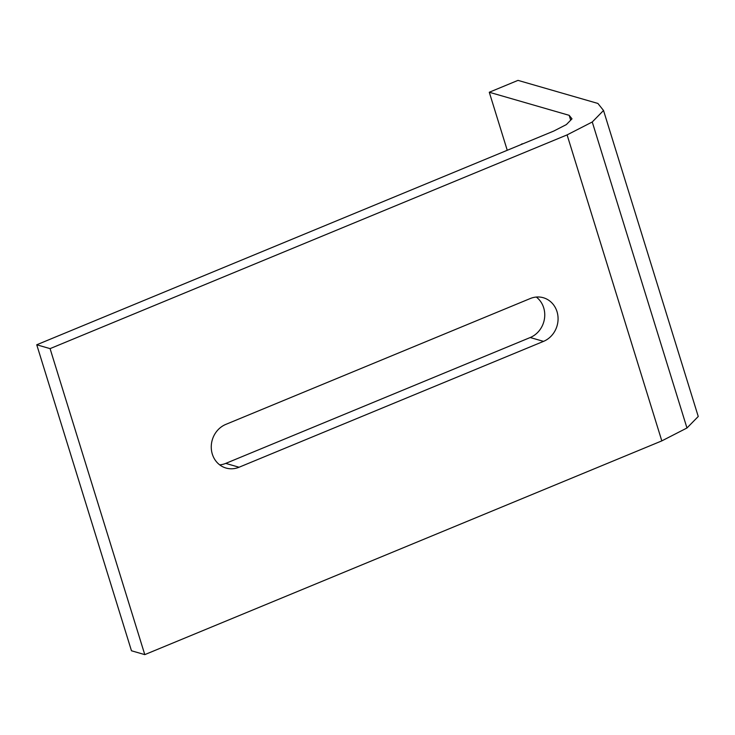 <?xml version="1.0" encoding="UTF-8"?>
<svg xmlns="http://www.w3.org/2000/svg" width="735" height="735" viewBox="0 0 735 735"><rect width="100%" height="100%" fill="white"/><g stroke="black" fill="none" stroke-linecap="round" stroke-linejoin="round"><path stroke-width="1.1" d="M567.098 134.891L661.812 440.89L144.786 654.628L50.072 348.629L567.098 134.891L592.254 121.992L603.527 110.48L597.904 103.451L518 80.372L489.28 92.252L569.184 115.331L570.682 120.172M530.275 298.529L225.801 424.398A23.134 21.003 -73.9 0 0 211.257 447.128A23.134 21.003 -73.9 0 0 226.012 468.039A23.134 21.003 -73.9 0 0 239.059 467.239L543.533 341.371A23.134 21.003 -73.9 0 0 558.076 318.65A23.134 21.003 -73.9 0 0 543.321 297.73A23.134 21.003 -73.9 0 0 530.275 298.529M50.072 348.629L36.75 344.779L553.777 131.05L566.354 124.592L571.995 118.84L569.184 115.331M144.786 654.628L131.473 650.778L36.75 344.779M661.812 440.89L686.968 427.99L592.254 121.992M686.968 427.99L698.25 416.479L603.527 110.48M536.302 297.05A23.134 21.003 -73.9 0 1 544.479 318.659A23.134 21.003 -73.9 0 1 530.211 337.53L225.746 463.39A23.134 21.003 -73.9 0 1 219.71 464.878M507.242 150.28L489.28 92.252M521.069 144.565A16.519 5.614 67.5 0 1 521.887 143.95A16.519 5.614 67.5 0 1 522.907 143.812M225.746 463.39L239.059 467.239M530.211 337.53L543.533 341.371"/></g></svg>

